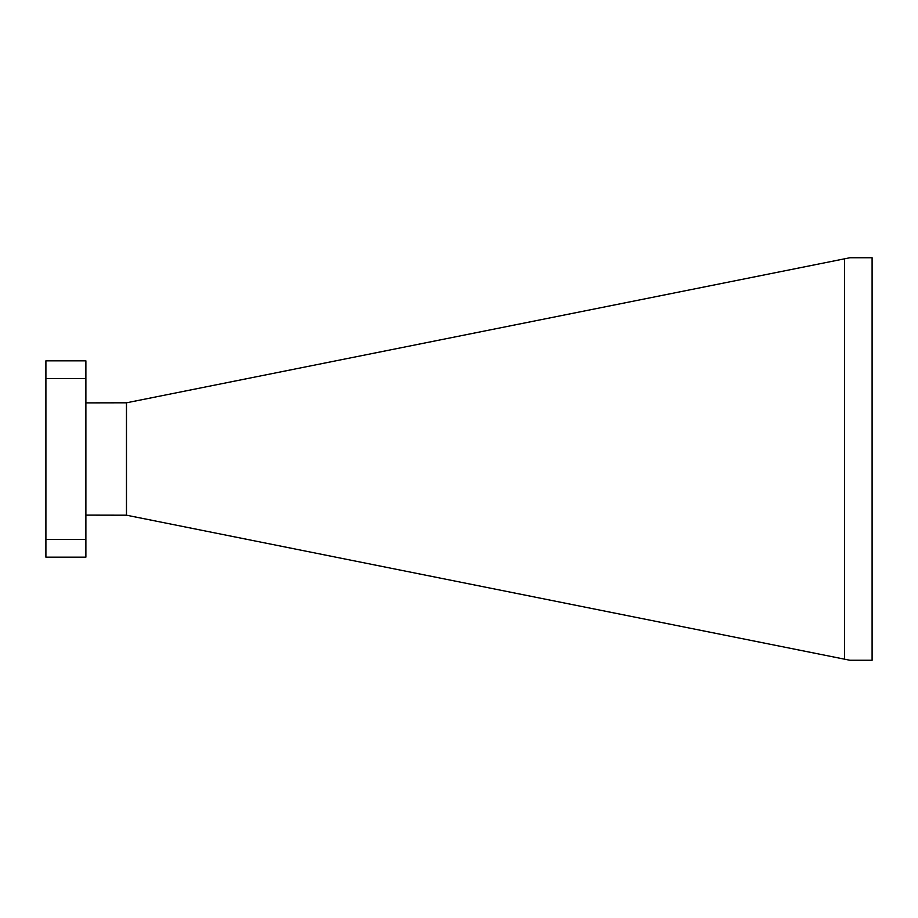 <?xml version="1.0" encoding="UTF-8"?>
<svg xmlns="http://www.w3.org/2000/svg" width="918" height="918" viewBox="0 0 918 918"><rect width="100%" height="100%" fill="white"/><g stroke="black" fill="none" stroke-linecap="round" stroke-linejoin="round"><path stroke-width="1.38" d="M85.879 557.169L45.9 557.169L45.9 539.394L85.879 539.394L85.879 557.169M85.879 378.606L45.9 378.606L45.9 360.831L85.879 360.831L85.879 539.394M45.9 378.606L45.9 539.394M85.879 402.876L126.477 402.807L126.477 515.193L85.879 515.124M126.477 402.807L849.942 257.74L872.1 257.74L872.1 660.26L849.942 660.26L126.477 515.193M844.549 659.181L844.549 258.819"/></g></svg>
